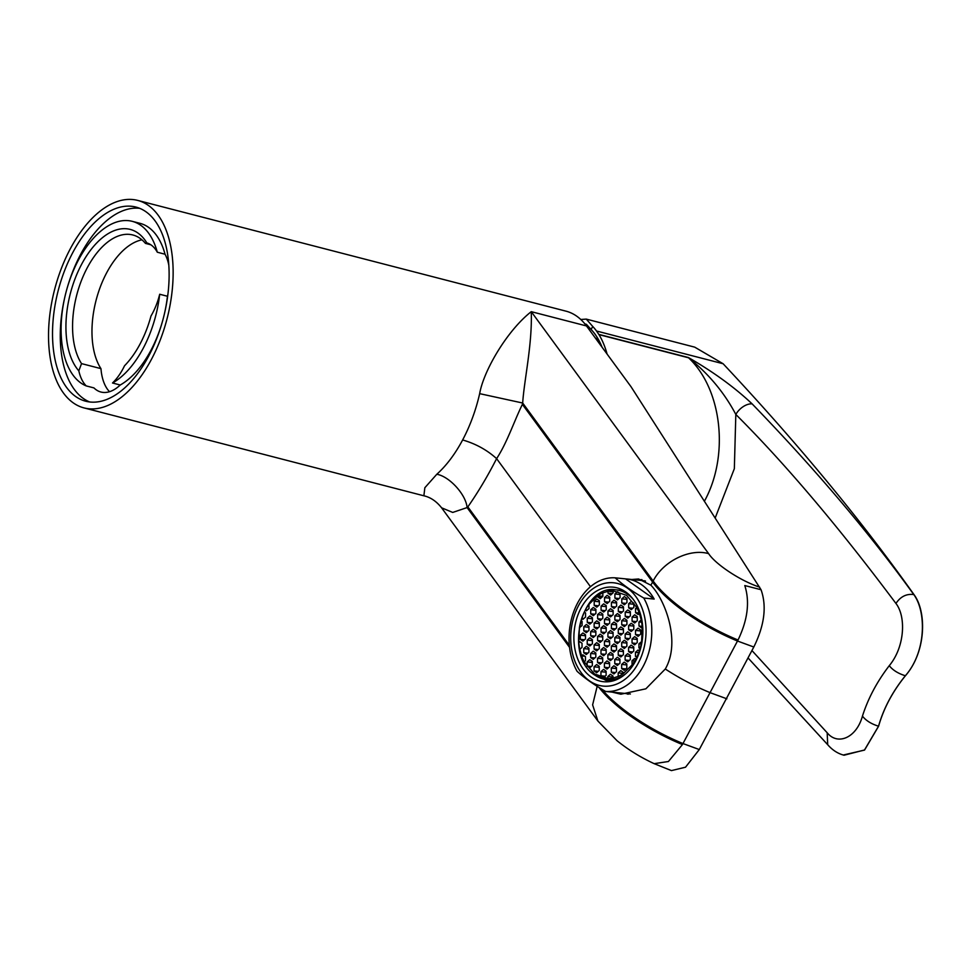 <?xml version="1.0" encoding="UTF-8"?>
<svg xmlns="http://www.w3.org/2000/svg" width="971" height="971" viewBox="0 0 971 971"><rect width="100%" height="100%" fill="white"/><g stroke="black" fill="none" stroke-linecap="round" stroke-linejoin="round"><path stroke-width="1.46" d="M761.046 589.725L744.793 585.549C749.964 601.777 747.706 619.923 738.033 640.01L682.443 744.563L668.424 761.507L654.163 763.667L671.434 770.598L685.526 767.211L699.29 749.551L753.812 647.014C764.493 625.336 766.896 606.244 761.046 589.725L631.065 386.774L586.472 325.94L531.258 311.667L708.624 553.64C689.677 548.166 663.084 561.299 653.155 581.034L522.677 403.026L479.662 393.656C483.631 370.594 507.238 330.419 531.258 311.667C532.375 344.402 524.219 379.588 522.677 403.026L522.374 404.361C513.926 421.705 506.874 443.14 496.606 458.628L590.489 586.702M158.139 215.186A107.162 58.078 104.5 0 1 160.3 339.85A107.162 58.078 104.5 0 1 84.004 407.905A107.162 58.078 104.5 0 1 63.528 393.121A107.162 58.078 104.5 0 1 61.367 268.445A107.162 58.078 104.5 0 1 137.664 200.402A107.162 58.078 104.5 0 1 158.139 215.186M569.552 647.366L467.087 507.578L452.729 512.433L441.587 507.797C436.404 501.279 430.505 497.286 423.878 495.793L424.849 487.733L436.804 474.261A107.162 58.078 -75.5 0 0 462.633 439.96C475.669 443.723 486.981 449.937 496.606 458.628C487.733 476.021 478.157 492.103 467.852 506.886L569.334 645.327M141.948 239.825A72.473 39.277 -75.5 0 0 98.107 293.278A72.473 39.277 -75.5 0 0 100.935 368.628L81.528 363.615L78.821 370.837A47.518 25.756 -75.5 0 0 84.161 383.484A47.518 25.756 -75.5 0 0 86.225 385.912L93.956 387.915A47.518 25.756 -75.5 0 0 100.972 392.041A47.518 25.756 -75.5 0 0 120.234 385.002A85.545 46.365 -75.5 0 0 150.93 350.313A85.545 46.365 -75.5 0 0 162.873 319.945M109.492 391.714L107.684 389.577C104.443 385.147 102.319 379.285 101.3 371.966L100.935 368.628M120.234 385.002L112.502 382.999A47.518 25.756 -75.5 0 0 124.531 365.776A77.219 41.862 -75.5 0 0 140.055 344.013A77.219 41.862 -75.5 0 0 150.991 316A47.518 25.756 -75.5 0 0 159.693 294.249L167.437 296.252A47.518 25.756 -75.5 0 0 167.934 294.079M112.502 382.999A85.545 46.365 -75.5 0 0 143.198 348.31A85.545 46.365 -75.5 0 0 159.693 294.249M72.886 252.387A100.268 54.352 -75.5 0 0 85.727 401.229A100.268 54.352 -75.5 0 0 148.769 355.908A100.268 54.352 -75.5 0 0 135.94 207.078A100.268 54.352 -75.5 0 0 72.886 252.387M139.739 208.34A100.268 54.352 -75.5 0 0 80.629 254.39A100.268 54.352 -75.5 0 0 66.526 290.353M65.397 294.735A100.268 54.352 -75.5 0 0 89.66 401.97M168.833 265.289A47.518 25.756 -75.5 0 0 165.046 254.232L157.314 252.229A47.518 25.756 -75.5 0 0 155.481 249.341A47.518 25.756 -75.5 0 0 146.839 242.908A77.219 41.862 -75.5 0 0 81.613 264.294A77.219 41.862 -75.5 0 0 78.821 370.837M628.14 694.241A58.211 42.056 95.8 0 1 626.271 693.573M631.781 579.493L638.615 578.983L650.873 585.197C665.001 599.241 681.132 641.795 665.293 669.007L645.861 688.815L620.87 694.216L612.203 692.129M637.753 580.1A58.211 42.056 95.8 0 1 641.94 579.638M586.472 325.94A107.162 58.078 -75.5 0 0 565.984 311.157L137.664 200.402M81.528 363.615A72.473 39.277 -75.5 0 1 81.819 279.539A72.473 39.277 -75.5 0 1 132.845 234.982A72.473 39.277 -75.5 0 1 145.444 243.393L146.706 242.871M145.444 243.393L150.821 244.777M164.002 315.563A85.545 46.365 -75.5 0 0 167.437 296.252M157.314 252.229A85.545 46.365 -75.5 0 0 132.25 221.339A85.545 46.365 -75.5 0 0 66.744 289.552A85.545 46.365 -75.5 0 0 86.225 385.912M165.046 254.232A85.545 46.365 -75.5 0 0 139.982 223.33L132.25 221.339M644.028 580.804A57.022 41.195 95.8 0 1 645.035 580.852M738.033 640.01A93.617 31.861 28 0 1 653.155 581.034L652.609 582.054A93.617 31.861 28 0 0 737.499 641.03L753.812 647.014M665.293 669.007A94.697 32.237 28 0 0 710.59 692.845L726.891 698.817M601.704 689.131A93.617 31.861 -152 0 0 682.989 743.555L699.29 749.551M654.163 763.667L653.968 763.582C640.362 757.234 628.067 749.612 617.071 740.739L597.881 721.016L441.574 507.784M650.873 585.197L652.609 582.054L522.374 404.361M467.852 506.886L467.087 507.578C466.068 494.7 449.427 476.385 436.804 474.261M584.87 323.877L586.423 324.326L591.121 329.509A100.899 54.692 104.5 0 1 594.92 334.036A100.899 54.692 104.5 0 1 602.117 347.302M590.671 328.586A97.403 52.786 -75.5 0 0 588.462 328.659M751.955 650.57L827.183 732.765C837.609 745.777 856.483 737.899 862.442 716.125C865.986 720.628 871.351 723.978 878.537 726.199L878.597 726.211C883.659 708.393 892.592 691.583 905.409 675.767L905.36 675.755C892.555 691.57 883.61 708.381 878.537 726.199L864.506 749.988L844.042 755.232L842.731 754.855M878.597 726.211L864.542 750.085L843.265 755.013M580.779 319.495L586.278 319.107L694.714 347.145L723.104 363.737L596.522 331.014A104.552 56.67 -75.5 0 0 592.735 326.462L591.121 329.509M607.106 354.099A104.552 56.67 -75.5 0 0 598.949 334.607A14.262 7.732 -75.5 0 0 598.779 334.352L688.39 357.522C713.333 371.881 734.574 387.332 752.137 403.887C815.155 469.005 869.045 532.569 913.772 594.555L914.014 594.628C860.731 519.558 797.106 442.594 723.104 363.737M914.014 594.628C926.71 611.609 926.419 651.638 905.409 675.767M704.339 501.364C729.391 456.115 722.315 389.553 688.56 357.789L598.949 334.607M598.779 334.352L596.522 331.014M862.442 716.125C868.074 698.452 877.007 681.642 889.266 665.681C904.814 647.002 906.259 616.682 895.942 603.452C838.507 526.634 785.138 463.628 735.824 414.447L734.343 468.69L715.214 517.919M586.278 319.107L592.735 326.462M752.137 403.887A14.262 8.496 135.9 0 0 735.824 414.447C724.342 392.672 708.587 373.774 688.56 357.789A14.262 7.732 104.5 0 0 688.39 357.522M895.942 603.452C900.53 596.582 906.465 593.621 913.772 594.555C926.298 611.378 926.552 651.614 905.36 675.755C898.139 673.51 892.774 670.16 889.266 665.681M638.202 655.498A47.518 34.325 95.8 0 1 603.598 681.727A47.518 34.325 95.8 0 1 578.558 613.381A47.518 34.325 95.8 0 1 613.162 587.164A47.518 34.325 95.8 0 1 638.202 655.498M640.957 657.44A51.924 37.505 -84.2 0 0 627.315 588.038A51.924 37.505 -84.2 0 0 575.803 611.439A51.924 37.505 -84.2 0 0 589.446 680.841A51.924 37.505 -84.2 0 0 640.957 657.44M646.201 659.916A57.022 41.195 -84.2 0 0 643.773 598.027C631.805 591.072 622.265 584.348 615.177 577.83A57.022 41.195 -84.2 0 0 574.626 609.375A57.022 41.195 -84.2 0 0 577.053 671.264C584.032 677.709 593.572 684.446 605.649 691.461A57.022 41.195 -84.2 0 0 646.201 659.916M645.533 581.107A57.022 41.195 -84.2 0 0 641.916 580.512L626.55 578.959A57.022 41.195 95.8 0 1 654.175 599.071L643.773 598.027M615.177 577.83L625.567 578.874A57.022 41.195 95.8 0 1 626.55 578.959M605.649 691.461L616.051 692.517A57.022 41.195 95.8 0 1 615.068 692.432A57.022 41.195 95.8 0 1 614.085 692.323M654.175 599.071L625.567 578.874M613.187 591.788L608.016 591.266A43.962 31.752 95.8 0 1 613.187 590.805L626.538 595.369L636.806 607.494A43.962 31.752 95.8 0 1 639.379 613.405L641.212 619.984A43.962 31.752 95.8 0 1 642.244 627.254L641.613 641.576A43.962 31.752 95.8 0 1 640.01 648.64L639.306 650.886A43.962 31.752 95.8 0 1 638.093 654.138A43.962 31.752 95.8 0 1 636.697 657.258L635.677 659.26A43.962 31.752 95.8 0 1 632.085 664.929L623.358 673.534A43.962 31.752 95.8 0 1 618.187 676.435L613.004 678.049A43.962 31.752 95.8 0 1 607.834 678.498L594.483 673.947L584.214 661.821A43.962 31.752 95.8 0 1 581.641 655.898L584.894 656.226M584.214 661.821L585.452 660.729L585.464 656.639L582.879 654.818L581.641 655.898L579.808 649.332A43.962 31.752 95.8 0 1 578.777 642.049L580.561 642.232M579.541 627.752L579.408 627.739A43.962 31.752 95.8 0 1 581.01 620.663L581.714 618.43A43.962 31.752 95.8 0 1 584.311 612.058L585.343 610.043A43.962 31.752 95.8 0 1 588.936 604.375L597.663 595.781A43.962 31.752 95.8 0 1 602.833 592.88L608.016 591.266L608.004 593.22L610.589 595.053L613.187 592.771L613.187 590.805M611.742 681.217L606.681 680.707L604.132 679.397A47.518 34.325 95.8 0 0 606.305 680.525M606.317 679.603L606.232 679.809A46.098 33.305 95.8 0 1 605.334 679.469M614.012 680.598L606.232 679.809M602.833 596.303L597.663 595.781L597.651 596.862L601.838 597.274M641.212 619.984L638.979 621.938L641.625 622.205M579.808 649.332L582.03 647.378L582.042 643.275L579.456 641.455L578.777 642.049L579.408 627.739L582.078 625.518L582.09 621.428L581.01 620.663M606.681 680.707L606.22 679.312M617.338 665.463L619.935 663.193L619.947 659.103L617.362 657.27L614.764 659.552L614.764 663.642L617.338 665.463M586.326 654.515L588.924 652.233L588.924 648.143L586.35 646.322L583.753 648.592L583.741 652.694L586.326 654.515M582.903 641.151L585.501 638.882L585.513 634.779L582.928 632.958L580.33 635.228L580.33 639.331L582.903 641.151M607.13 603.537L609.715 601.267L609.727 597.177L607.142 595.344L604.545 597.626L604.545 601.717L607.13 603.537M627.691 661.834L630.288 659.564L630.288 655.461L627.715 653.641L625.118 655.911L625.118 660.013L627.691 661.834M610.504 638.748L613.089 636.478L613.102 632.376L610.516 630.555L607.931 632.837L607.919 636.927L610.504 638.748M596.631 672.733L599.228 670.463L599.241 666.361L596.655 664.54L594.058 666.81L594.058 670.912L596.631 672.733M627.788 618.126L630.373 615.857L630.385 611.754L627.8 609.934L625.215 612.216L625.203 616.306L627.788 618.126M634.621 644.841L637.219 642.571L637.231 638.481L634.646 636.648L632.048 638.93L632.048 643.02L634.621 644.841M600.102 664.237L602.688 661.967L602.7 657.865L600.114 656.044L597.529 658.314L597.517 662.416L600.102 664.237M596.68 650.886L599.277 648.604L599.277 644.513L596.704 642.681L594.106 644.962L594.094 649.053L596.68 650.886M617.386 643.615L619.984 641.346L619.984 637.243L617.398 635.422L614.813 637.692L614.801 641.795L617.386 643.615M589.846 624.171L592.431 621.889L592.444 617.799L589.858 615.966L587.261 618.248L587.261 622.338L589.846 624.171M613.963 630.264L616.561 627.982L616.561 623.892L613.988 622.059L611.39 624.341L611.378 628.431L613.963 630.264M600.151 642.389L602.736 640.107L602.748 636.017L600.163 634.197L597.578 636.466L597.566 640.557L600.151 642.389M641.613 641.576L638.942 643.785L641.163 644.016M613.878 673.959L616.464 671.689L616.476 667.587L613.89 665.766L611.305 668.048L611.293 672.138L613.878 673.959M634.67 622.994L637.267 620.724L637.267 616.621L634.682 614.801L632.097 617.071L632.085 621.173L634.67 622.994M596.728 629.026L599.313 626.756L599.325 622.654L596.74 620.833L594.155 623.103L594.143 627.205L596.728 629.026M607.081 625.397L609.667 623.127L609.679 619.025L607.093 617.204L604.508 619.474L604.496 623.576L607.081 625.397M603.659 612.033L606.244 609.764L606.256 605.661L603.671 603.841L601.085 606.122L601.073 610.213L603.659 612.033M631.162 653.337L633.747 651.068L633.76 646.965L631.174 645.145L628.589 647.414L628.577 651.517L631.162 653.337M631.247 609.63L633.845 607.361L633.845 603.27L631.271 601.437L628.674 603.719L628.662 607.81L631.247 609.63M589.798 646.018L592.383 643.749L592.395 639.646L589.81 637.826L587.224 640.095L587.212 644.198L589.798 646.018M624.365 604.775L626.95 602.505L626.963 598.403L624.377 596.582L621.792 598.852L621.78 602.955L624.365 604.775M624.317 626.623L626.914 624.353L626.914 620.251L624.341 618.43L621.743 620.7L621.731 624.802L624.317 626.623M596.777 607.178L599.362 604.897L599.374 600.806L596.789 598.986L594.203 601.255L594.191 605.346L596.777 607.178M617.435 621.768L620.02 619.486L620.032 615.396L617.447 613.563L614.861 615.845L614.849 619.935L617.435 621.768M624.232 670.33L626.817 668.06L626.829 663.958L624.244 662.137L621.658 664.407L621.646 668.509L624.232 670.33M603.525 677.6L606.11 675.318L606.122 671.228L603.537 669.395L600.952 671.677L600.94 675.767L603.525 677.6M613.927 652.111L616.512 649.842L616.524 645.739L613.939 643.919L611.342 646.188L611.342 650.291L613.927 652.111M635.677 659.26L634.597 658.508L632.012 660.778L634.658 661.045M586.375 632.655L588.96 630.385L588.972 626.283L586.387 624.462L583.802 626.744L583.789 630.834L586.375 632.655M614.012 608.404L616.597 606.135L616.609 602.032L614.024 600.212L611.439 602.481L611.427 606.584L614.012 608.404M620.857 635.119L623.443 632.849L623.455 628.747L620.87 626.926L618.284 629.196L618.272 633.298L620.857 635.119M607.033 647.244L609.63 644.975L609.63 640.872L607.057 639.052L604.46 641.321L604.448 645.424L607.033 647.244M603.574 655.741L606.159 653.471L606.171 649.368L603.586 647.548L601 649.817L600.988 653.92L603.574 655.741M624.268 648.482L626.865 646.201L626.878 642.11L624.292 640.29L621.695 642.559L621.695 646.65L624.268 648.482M600.187 620.53L602.785 618.26L602.797 614.158L600.212 612.337L597.614 614.607L597.614 618.709L600.187 620.53M620.894 613.271L623.491 610.99L623.491 606.899L620.918 605.079L618.321 607.348L618.321 611.451L620.894 613.271M617.471 599.908L620.068 597.638L620.081 593.536L617.495 591.715L614.898 593.985L614.898 598.087L617.471 599.908M593.22 659.37L595.806 657.1L595.818 653.01L593.232 651.177L590.647 653.459L590.635 657.549L593.22 659.37M610.541 616.901L613.138 614.631L613.15 610.528L610.565 608.708L607.967 610.977L607.967 615.08L610.541 616.901M589.749 667.866L592.346 665.596L592.346 661.494L589.761 659.673L587.176 661.955L587.164 666.045L589.749 667.866M612.191 593.645L608.004 593.22M583.717 618.636L581.714 618.43L582.952 619.304L585.549 617.034L585.549 612.932L584.311 612.058M639.306 650.886L638.068 650.012L635.471 652.281L638.687 652.609M593.257 637.522L595.854 635.252L595.866 631.15L593.281 629.329L590.684 631.599L590.684 635.702L593.257 637.522M627.739 639.986L630.325 637.704L630.337 633.614L627.752 631.793L625.166 634.063L625.154 638.165L627.739 639.986M613.004 678.049L613.004 676.083L610.431 674.262L607.834 676.532L607.834 678.498M610.456 660.608L613.041 658.326L613.053 654.236L610.468 652.415L607.882 654.685L607.87 658.787L610.456 660.608M631.211 631.49L633.796 629.22L633.808 625.118L631.223 623.297L628.625 625.567L628.625 629.669L631.211 631.49M603.61 633.893L606.207 631.611L606.207 627.521L603.634 625.7L601.037 627.97L601.037 632.072L603.61 633.893M637.449 608.768L635.568 608.574L635.556 612.677L639.246 613.053M593.305 615.675L595.903 613.393L595.903 609.303L593.317 607.47L590.732 609.752L590.72 613.842L593.305 615.675M620.809 656.979L623.394 654.697L623.406 650.606L620.821 648.774L618.236 651.056L618.224 655.146L620.809 656.979M587.079 610.225L585.343 610.043L586.423 610.808L589.009 608.538L588.936 604.375M638.093 636.357L640.678 634.075L640.69 629.985L638.105 628.152L635.52 630.434L635.507 634.524L638.093 636.357M606.984 669.104L609.582 666.822L609.594 662.732L607.009 660.911L604.411 663.181L604.411 667.271L606.984 669.104M623.358 673.534L623.358 672.454L620.785 670.633L618.187 672.903L618.187 676.435M623.358 673.425L618.187 672.903M597.651 596.862L600.236 598.682L602.833 596.412L602.833 592.88M638.979 621.938L638.979 626.028L642.171 626.356M632.012 660.778L632.085 664.929M635.471 652.281L635.459 656.384L636.697 657.258M638.942 643.785L638.93 647.888L640.01 648.64M638.979 626.028L641.552 627.861L642.244 627.254M635.556 612.677L638.141 614.497L639.379 613.405M636.806 607.494L635.568 608.574M618.94 664.067L614.764 663.642M587.928 653.107L583.741 652.694M584.506 639.755L580.33 639.331M608.72 602.141L604.545 601.717M629.293 660.438L625.118 660.013M612.094 637.352L607.919 636.927M598.233 671.337L594.058 670.912M629.378 616.731L625.203 616.306M636.223 643.445L632.048 643.02M601.704 662.841L597.517 662.416M598.282 649.478L594.094 649.053M618.988 642.219L614.801 641.795M591.436 622.763L587.261 622.338M615.565 628.856L611.378 628.431M601.741 640.981L597.566 640.557M638.93 647.888L640.18 648.009M615.468 672.563L611.293 672.138M636.272 621.598L632.085 621.173M598.318 627.63L594.143 627.205M608.671 623.989L604.496 623.576M605.261 610.638L601.073 610.213M632.752 651.942L628.577 651.517M632.849 608.234L628.662 607.81M591.388 644.623L587.212 644.198M625.955 603.367L621.78 602.955M625.919 625.227L621.731 624.802M598.367 605.77L594.191 605.346M619.025 620.36L614.849 619.935M625.822 668.934L621.646 668.509M605.115 676.192L600.94 675.767M615.517 650.716L611.342 650.291M587.965 631.259L583.789 630.834M615.602 607.009L611.427 606.584M622.447 633.723L618.272 633.298M608.635 645.849L604.448 645.424M605.164 654.345L600.988 653.92M625.87 647.074L621.695 646.65M601.789 619.134L597.614 618.709M622.496 611.864L618.321 611.451M619.073 598.512L614.898 598.087M594.81 657.974L590.635 657.549M612.143 615.505L607.967 615.08M591.351 666.47L587.164 666.045M635.459 656.384L637.037 656.542M594.859 636.126L590.684 635.702M629.329 638.578L625.154 638.165M607.834 676.532L613.004 677.066M612.046 659.2L607.87 658.787M632.801 630.094L628.625 629.669M605.212 632.485L601.037 632.072M594.907 614.267L590.72 613.842M622.399 655.571L618.224 655.146M639.683 634.949L635.507 634.524M608.586 667.696L604.411 667.271M619.935 660.074L614.764 659.552M588.924 649.114L583.753 648.592M585.501 635.762L580.33 635.228M609.727 598.148L604.545 597.626M630.288 656.445L625.118 655.911M613.102 633.359L607.931 632.837M599.228 667.332L594.058 666.81M630.385 612.737L625.215 612.216M637.219 639.452L632.048 638.93M602.7 658.836L597.529 658.314M599.277 645.484L594.106 644.962M619.984 638.214L614.813 637.692M592.444 618.77L587.261 618.248M616.561 624.863L611.39 624.341M602.748 636.988L597.578 636.466M616.476 668.57L611.305 668.048M637.267 617.592L632.097 617.071M599.325 623.625L594.155 623.103M609.679 619.996L604.508 619.474M606.256 606.644L601.085 606.122M633.76 647.948L628.589 647.414M633.845 604.241L628.674 603.719M592.395 640.617L587.224 640.095M626.963 599.374L621.792 598.852M626.914 621.234L621.743 620.7M599.374 601.777L594.203 601.255M620.032 616.367L614.861 615.845M626.829 664.929L621.658 664.407M606.122 672.199L600.952 671.677M616.524 646.71L611.342 646.188M588.972 627.266L583.802 626.744M616.609 603.003L611.439 602.481M623.455 629.718L618.284 629.196M609.63 641.855L604.46 641.321M606.171 650.339L601 649.817M626.865 643.081L621.695 642.559M602.785 615.141L597.614 614.607M623.491 607.87L618.321 607.348M620.068 594.519L614.898 593.985M595.818 653.981L590.647 653.459M613.138 611.499L607.967 610.977M592.346 662.477L587.176 661.955M595.854 632.121L590.684 631.599M630.337 634.585L625.166 634.063M613.053 655.207L607.882 654.685M633.808 626.089L628.625 625.567M606.207 628.492L601.037 627.97M595.903 610.274L590.732 609.752M623.406 651.577L618.236 651.056M640.69 630.956L635.52 630.434M609.582 663.703L604.411 663.181M462.633 439.96A107.162 58.078 -75.5 0 0 479.662 393.656M708.624 553.64C715.53 564.321 740.752 581.059 759.625 587.127M682.443 744.563A93.617 31.861 -152 0 1 598.973 687.456M597.177 686.327L592.613 704.861L597.881 721.004M844.042 755.22C837.9 753.666 832.45 750.158 827.693 744.696L827.183 732.765M625.385 674.044A45.152 32.613 95.8 0 1 606.778 679.651L594.616 675.003C563.532 656.117 581.301 583.753 615.869 589.822A45.152 32.613 95.8 0 1 627.788 594.386A45.152 32.613 95.8 0 1 632.983 599.046M614.509 680.44L606.778 679.651A45.152 32.613 95.8 0 1 594.859 675.088M423.878 495.793L84.004 407.905M827.693 744.696L748.095 657.998M599.168 340.882L595.089 337.702M630.385 693.986L615.068 692.432M615.869 589.822L623.588 590.599"/></g></svg>
